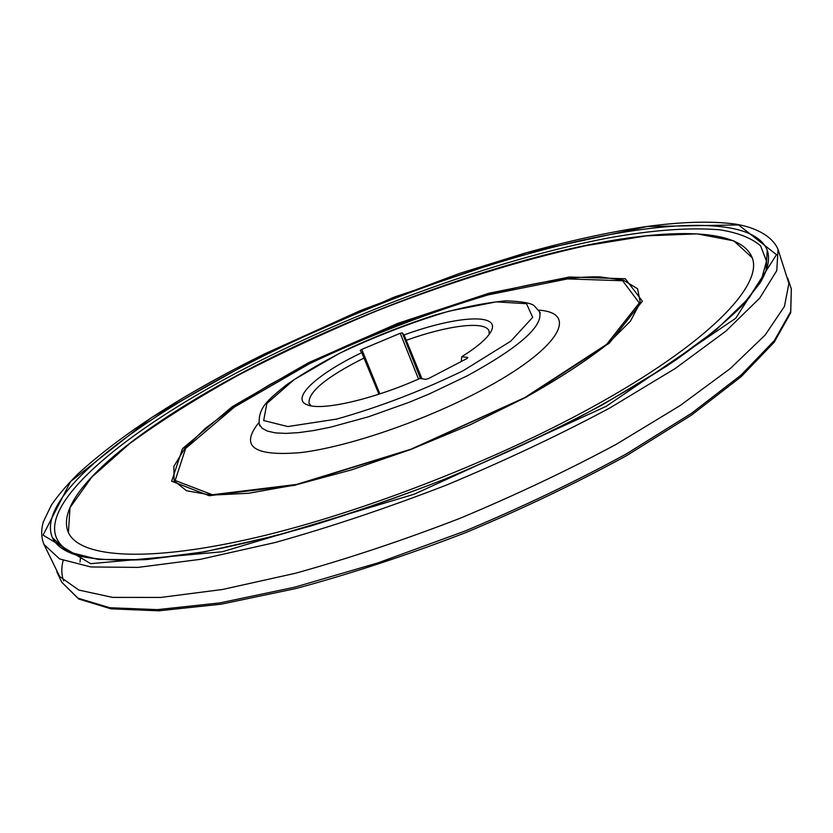 <?xml version="1.0" encoding="UTF-8"?>
<svg xmlns="http://www.w3.org/2000/svg" width="833" height="833" viewBox="0 0 833 833"><rect width="100%" height="100%" fill="white"/><g stroke="black" fill="none" stroke-linecap="round" stroke-linejoin="round"><path stroke-width="1.25" d="M421.977 378.786L404.067 334.939C456.474 315.759 501.768 312.719 490.887 331.69C487.066 338.573 477.361 346.913 461.763 356.711L467.823 357.461L467.063 358.502L428.485 378.588L425.746 379.369L419.905 378.463C373.944 399.038 323.246 410.752 308.189 405.13C289.051 399.434 316.561 374.204 361.761 352.651L378.932 394.196M418.53 379.067L400.225 333.294L361.772 349.402L360.231 350.474L361.761 352.651M400.225 333.294L402.277 332.888L420.519 378.557M404.067 334.939L402.277 332.888M364.177 357.94C326.297 377.005 307.929 392.135 309.064 403.328L311.115 405.848M489.273 334.231L489.013 330.993C485.452 320.559 447.956 325.328 406.566 340.176M461.263 361.522L461.763 356.711M68.421 532.62L69.982 507.703L91.672 477.236L129.656 443.583C161.644 420.28 198.473 397.143 240.123 374.194C283.574 351.755 329.025 330.691 376.464 311.001C449.226 282.356 518.98 260.594 585.724 245.714L646.366 235.864L697.075 233.865L733.821 240.852L752.189 257.741M308.148 362.886L397.705 323.391L488.909 293.247L569.366 277.014L625.333 278.763L642.368 301.171L609.36 343.113L526.289 397.164L410.752 449.539L294.611 485.316L209.239 495.729L171.671 481.235L182.489 448.685L232.22 406.681L308.148 362.886M272.755 357.076C367.166 310.438 475.758 270.548 569.699 248.9C662.579 227.815 739.86 226.566 752.137 257.574C763.538 285.084 708.352 343.425 592.128 407.15C490.106 463.408 351.38 516.45 246.724 539.669C141.818 562.931 79.218 556.704 68.337 532.454C51.271 492.261 151.721 416.719 272.755 357.076M78.5 555.767C1.77 526.779 121.68 428.204 268.882 356.462C377.682 302.816 504.59 257.824 608.257 237.988C652.458 230.012 689.672 227.284 719.889 229.814C737.955 232.688 751.533 238.03 760.602 245.839L766.506 261.156L760.935 281.429M267.122 354.181C365.52 305.711 478.361 264.259 576.332 241.57C673.147 219.485 754.396 217.788 767.255 250.275C770.317 258.99 767.859 269.965 759.873 283.199L741.901 305.93C724.981 322.735 702.813 340.853 675.407 360.293C645.127 380.254 610.651 400.517 571.959 421.082C531.371 441.48 488.763 460.909 444.145 479.371C399.174 496.926 354.973 512.389 311.552 525.769C269.392 537.702 230.481 546.937 194.818 553.487L147.493 559.464C120.171 560.901 97.836 559.849 80.499 556.309C65.568 552.279 56.196 546.063 52.375 537.649C34.549 495.406 140.829 416.261 267.122 354.181C365.52 305.711 478.361 264.259 576.332 241.57C673.147 219.485 754.396 217.788 767.255 250.275L765.996 270.902L749.346 297.589L716.328 329.67L667.035 365.916L602.977 404.515C553.82 430.734 500.883 455.693 444.145 479.371C386.814 501.549 331.326 520.177 277.701 535.275L204.751 551.758L144.088 559.714L98.055 559.412L67.567 551.675L52.375 537.649C34.549 495.406 140.829 416.261 267.122 354.181M778.032 249.379C772.129 235.645 754.656 227.18 735.424 224.098C710.528 220.807 679.78 221.786 643.159 227.024C606.164 232.657 566.325 241.487 523.655 253.513L459.337 273.495L360.335 310.594L264.675 353.838C184.728 393.332 122.555 433.295 78.177 473.727C66.952 484.921 58.039 495.343 51.427 505.006L43.264 522.01C40.963 530.173 41.202 537.66 43.982 544.47L59.591 558.922L90.87 566.961L138.101 567.388L200.389 559.328L275.338 542.47C330.462 527.008 387.501 507.88 446.446 485.087C504.767 460.732 559.172 435.065 609.673 408.076L675.417 368.363L725.96 331.076L759.758 298.068L776.773 270.621L778.032 249.379L788.893 283.439L784.426 306.44L765.173 335.033L730.374 368.478L680.259 405.484L616.347 444.27C567.731 470.385 515.565 495.083 459.826 518.376C403.484 540.148 348.735 558.422 295.569 573.229L222.588 589.462L160.811 597.438L112.549 597.386L78.854 590.076L59.716 576.571L56.842 571.802L61.757 582.246L78.01 598.188L109.81 607.736L157.416 609.631L219.85 602.905L294.705 587.182L378.088 562.837L464.939 531.079C522.801 506.839 576.707 481.068 626.635 453.746L691.546 413.283L741.255 374.923L774.305 340.614L790.652 311.709L791.35 288.957L790.715 312.781L774.19 342.228L741.099 376.735L691.463 415.126L626.728 455.557C576.957 482.807 523.228 508.526 465.543 532.693C407.191 555.163 350.631 573.791 295.85 588.556L221.172 604.185L158.78 610.818L111.008 608.829L78.708 599L61.757 582.246M791.35 288.957L787.664 278.014L788.893 283.439L784.426 306.44L765.173 335.033L730.374 368.478L680.259 405.484L616.347 444.27C567.731 470.385 515.565 495.083 459.826 518.376C403.484 540.148 348.735 558.422 295.569 573.229L222.588 589.462L160.811 597.438L112.549 597.386L78.854 590.076L59.716 576.571L43.982 544.47M463.304 370.633L510.785 341.176L532.672 317.352L526.539 303.701L496.208 301.869L449.049 311.157C412.054 322.225 375.464 336.313 339.291 353.431L294.278 379.556L266.862 403.474L263.665 420.54L287.833 426.558L336.647 419.082C379.088 407.16 421.3 391.01 463.304 370.633M79.999 562.046L80.676 556.475M309.137 363.511C407.608 314.135 532.495 275.473 599.781 276.858L623.521 280.221L637.568 288.749L640.275 302.494L630.435 321.174L607.496 344.091C585.828 361.147 558.412 378.984 525.238 397.601L470.322 424.705L410.929 449.414L351.401 469.927L296.017 484.816L248.463 493.282L211.447 495.135L186.509 490.731L174.107 480.818L173.858 466.407L184.697 448.591L205.23 428.433L233.886 406.952L269.049 385.044L309.137 363.511M524.696 397.653L606.601 344.393L639.286 302.962L622.657 280.752L567.533 278.909L488.117 294.892C427.745 313 368.217 335.928 309.532 363.677L234.594 406.952L185.634 448.425L175.159 480.506L212.384 494.74L296.59 484.442L410.95 449.216L524.696 397.653M538.607 310.147C579.966 312.687 559.287 349.402 480.745 390.708C423.882 420.967 347.757 446.936 300.807 452.59C253.638 456.557 239.644 446.561 258.844 422.612M467.636 375.621L429.464 393.863L409.159 402.287L368.425 416.802L330.566 427.173L313.739 430.536L298.787 432.619L285.969 433.399L275.504 432.889L267.528 431.15L262.114 428.245L259.292 424.278C258.417 415.667 261.25 408.014 267.799 401.308C270.663 397.976 276.889 392.489 286.479 384.846C304.566 372.299 326.151 359.835 351.234 347.465C378.807 334.991 406.65 324.214 434.795 315.113C462.003 307.398 485.785 302.639 506.152 300.828C521.51 301.421 530.819 303.025 534.078 305.638L539.43 311.657C543.876 325.63 519.938 346.955 467.636 375.621M361.772 349.402L379.858 393.894M63.62 580.893C61.403 574.739 61.236 567.96 63.11 560.547M264.8 353.827L394.269 297.069L526.435 252.763L647.241 226.524L738.59 224.941L776.502 254.69L735.747 318.248L606.112 406.369L414.282 494.167L222.442 551.748L90.662 563.681L43.077 535.13L70.628 481.516L151.481 417.604L264.8 353.827M259.344 424.403L259.677 425.892M540.284 313.093L539.492 311.781"/></g></svg>
